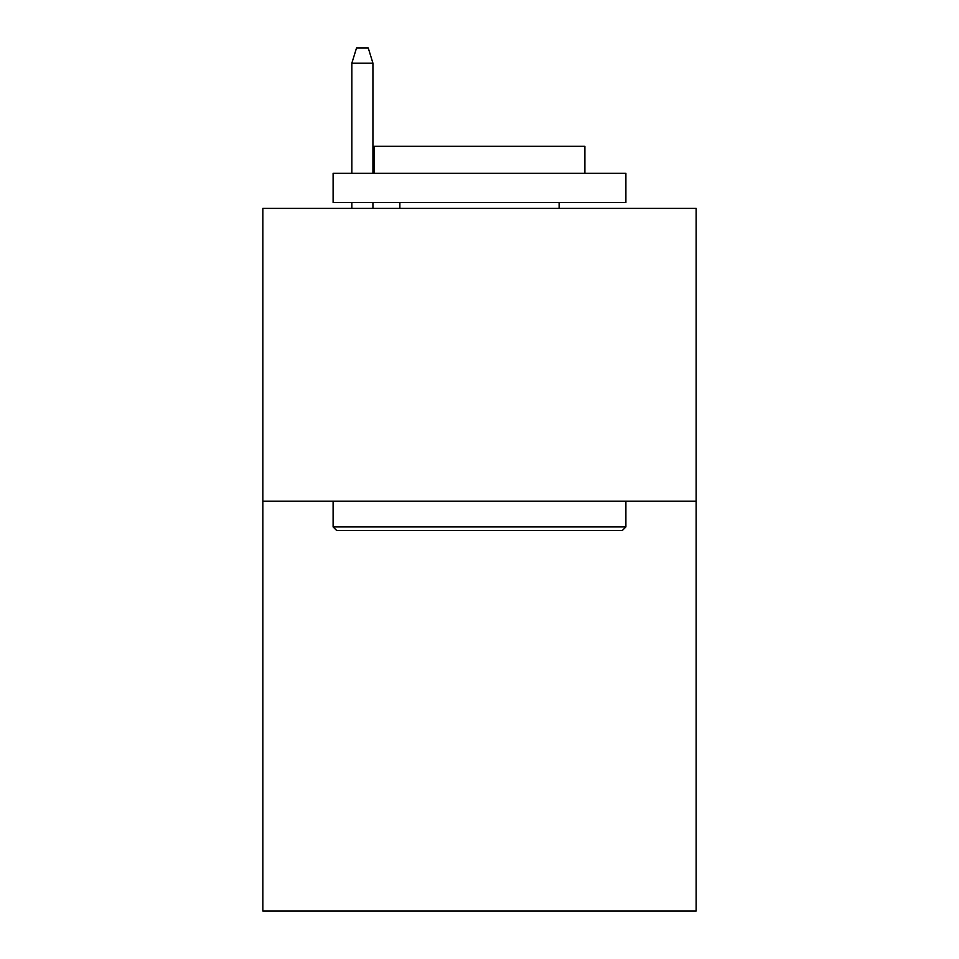 <?xml version="1.0" encoding="UTF-8"?>
<svg xmlns="http://www.w3.org/2000/svg" width="959" height="959" viewBox="0 0 959 959"><rect width="100%" height="100%" fill="white"/><g stroke="black" fill="none" stroke-linecap="round" stroke-linejoin="round"><path stroke-width="1.44" d="M696.15 501.161L696.15 911.05L262.85 911.05L262.85 208.391L696.15 208.391L696.15 501.161L262.85 501.161M336.621 530.447L333.109 526.935L625.891 526.935L622.379 530.447L336.621 530.447M625.891 173.255L625.891 202.541L333.109 202.541L333.109 173.255L625.891 173.255M374.106 173.255L374.106 146.319L584.894 146.319L584.894 173.255M625.891 501.161L625.891 526.935M333.109 501.161L333.109 526.935M559.133 202.541L559.133 208.391M399.867 202.541L399.867 208.391M372.931 173.255L372.931 63.174L351.845 63.174L351.845 173.255M351.845 202.541L351.845 208.391M372.931 202.541L372.931 208.391M351.845 63.174L356.532 47.95L368.244 47.95L372.931 63.174"/></g></svg>
